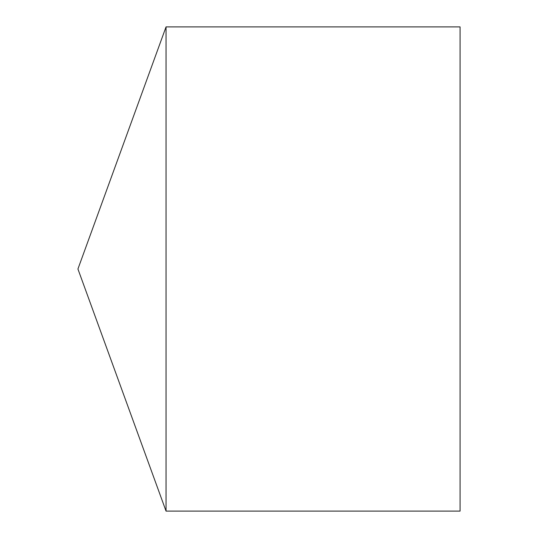 <?xml version="1.0" encoding="UTF-8"?>
<svg xmlns="http://www.w3.org/2000/svg" width="538" height="538" viewBox="0 0 538 538"><rect width="100%" height="100%" fill="white"/><g stroke="black" fill="none" stroke-linecap="round" stroke-linejoin="round"><path stroke-width="0.81" d="M166.047 26.9L166.047 511.1L460.071 511.1L460.071 26.9L166.047 26.9L77.929 269L166.047 511.1"/></g></svg>
